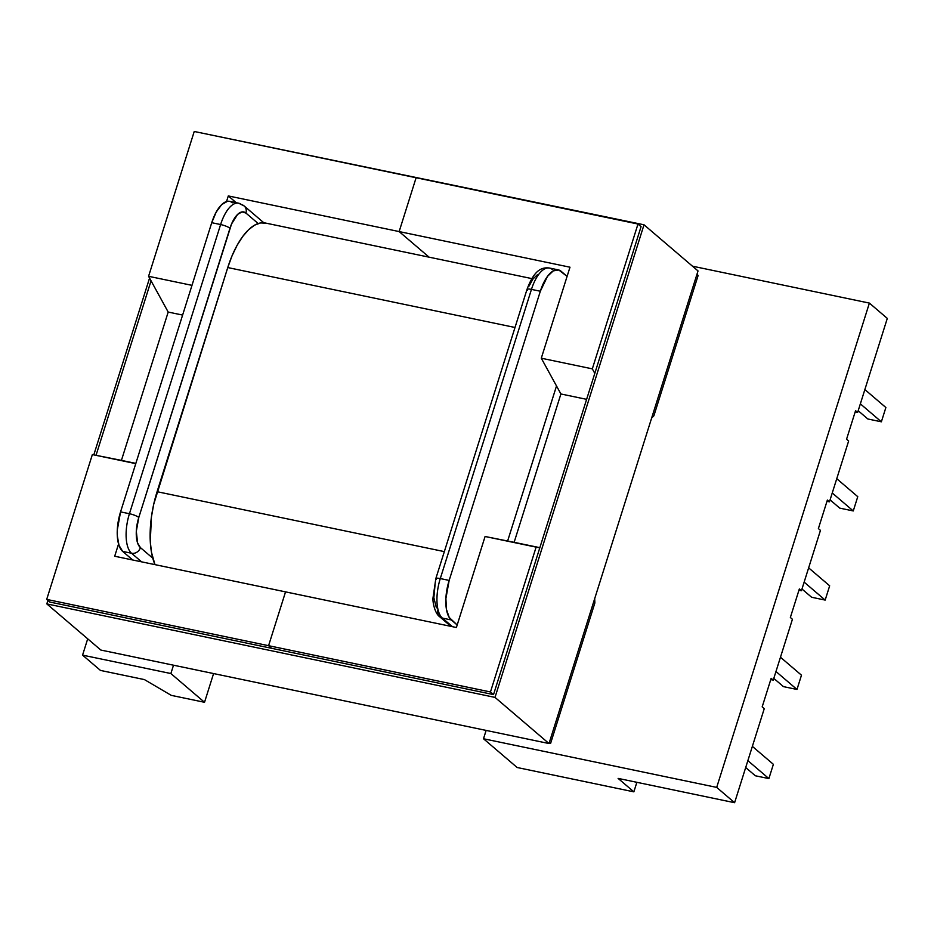 <?xml version="1.0" encoding="UTF-8"?>
<svg xmlns="http://www.w3.org/2000/svg" width="934" height="934" viewBox="0 0 934 934"><rect width="100%" height="100%" fill="white"/><g stroke="black" fill="none" stroke-linecap="round" stroke-linejoin="round"><path stroke-width="1.4" d="M436.388 607.789L433.855 597.737L435.116 584.065M529.088 286.038L532.975 278.974L537.365 274.783M263.855 222.794L244.148 205.947L238.602 203.192L229.729 201.347A31.838 13.613 101.8 0 0 211.738 222.701L120.556 511.879A31.838 13.613 101.8 0 0 122.681 551.399L132.745 560.003L122.681 551.399L119.003 545.386L117.299 535.766L117.287 530.033L120.556 511.879L211.738 222.701L220.611 224.545A31.838 13.613 -78.2 0 1 238.602 203.192A31.838 13.613 -78.2 0 1 241.474 204.651A7.519 6.62 130.5 0 1 244.148 205.947A7.519 6.62 130.5 0 1 245.911 213.057L258.169 223.53L245.911 213.057L242.011 211.913L237.61 214.4L231.55 223.973L138.804 517.436L136.306 531.306L137.613 543.028L140.427 547.628L152.767 558.17L140.427 547.628A7.519 6.62 130.5 0 1 131.554 553.255L141.618 561.848L131.554 553.255A31.838 13.613 -78.2 0 1 129.441 513.723L220.611 224.545L211.738 222.701L216.198 212.076L221.732 204.558L227.487 201.3L230.173 201.452L232.589 202.795M820.461 530.36L801.43 590.732L798.955 590.206L801.43 590.732L820.461 530.36L818.382 528.586L827.384 500.04L829.462 501.827L826.987 501.301L829.462 501.827L848.644 440.988L829.462 501.827L827.384 500.04L818.382 528.586L820.461 530.36M857.645 412.443L855.17 411.929L857.645 412.443L887.3 318.401L857.645 412.443L855.567 410.668L857.645 412.443M87.703 638.833L82.566 655.131L170.875 673.542L173.502 665.206L170.875 673.542L204.523 702.298L171.249 695.351L144.408 679.59L100.475 670.425L82.566 655.131L87.703 638.833M486.124 730.411L483.497 738.759L716.693 787.397L869.391 303.095L692.479 266.19L869.391 303.095L716.693 787.397L734.603 802.703L764.257 708.649L762.179 706.863L771.169 678.329L773.259 680.104L792.429 619.277L790.351 617.491L799.352 588.945L801.43 590.732L799.352 588.945L790.351 617.491L792.429 619.277L773.259 680.104L770.772 679.59L773.259 680.104L771.169 678.329L762.179 706.863L764.257 708.649L734.603 802.703L618.11 778.396L633.859 791.845L517.144 767.503L483.497 738.759L716.693 787.397L734.603 802.703L618.11 778.396L633.859 791.845L636.86 782.307L633.859 791.845L517.144 767.503L483.497 738.759L486.124 730.411M567.09 276.382L558.777 269.996L553.232 270.895L547.476 276.382L540.331 291.233L449.161 580.411L445.892 598.577L446.475 609.482L449.219 617.456L457.181 624.986L451.274 619.942A31.838 13.613 -78.2 0 1 449.161 580.411L540.331 291.233L531.458 289.388L440.288 578.566L449.161 580.411L440.288 578.566L531.458 289.388L540.331 291.233A31.838 13.613 -78.2 0 1 558.322 269.879A31.838 13.613 -78.2 0 1 561.194 271.339L567.09 276.382M507.629 541.008L556.512 385.964L507.629 541.008M238.403 203.157A31.838 13.613 101.8 0 0 220.611 224.545L129.441 513.723L120.556 511.879L129.441 513.723A7.519 1.553 17.5 0 1 138.804 517.436L229.986 228.258A24.319 10.391 -78.2 0 1 245.911 213.057A7.519 6.62 -49.5 0 0 244.218 206.017M848.644 440.988L846.566 439.213L855.567 410.668L846.566 439.213L848.644 440.988M887.3 318.401L869.391 303.095L887.3 318.401M864.861 389.571L885.876 407.528L881.369 421.806L860.354 403.85L881.369 421.806L867.838 418.981L858.183 410.726L867.838 418.981L881.369 421.806L885.876 407.528L864.861 389.571M836.747 478.71L857.762 496.666L853.267 510.945L832.252 492.989L853.267 510.945L839.736 508.119L830.081 499.877L839.736 508.119L853.267 510.945L857.762 496.666L836.747 478.71M558.322 269.879L549.449 268.035A31.838 13.613 101.8 0 0 531.458 289.388A31.838 13.613 -78.2 0 1 549.25 268A31.838 13.613 -78.2 0 1 552.321 269.494M220.611 224.545A7.519 1.553 17.5 0 1 229.986 228.258A7.519 1.553 -162.5 0 0 220.611 224.545M527.523 290.322A7.519 1.553 17.5 0 1 527.01 289.423A7.519 1.553 17.5 0 1 531.458 289.388A7.519 1.553 -162.5 0 0 526.998 289.447C534.552 268.817 542.572 267.206 549.449 268.035M436.341 579.5A7.519 1.553 17.5 0 1 435.828 578.625A7.519 1.553 17.5 0 1 440.288 578.566A31.838 13.613 101.8 0 0 442.401 618.098L451.274 619.942L442.401 618.098A7.519 6.62 130.5 0 1 439.727 616.79A7.519 6.62 130.5 0 1 437.964 609.68M122.681 551.399L131.554 553.255A7.519 6.62 -49.5 0 0 140.427 547.628A24.319 10.391 -78.2 0 1 138.804 517.436A7.519 1.553 -162.5 0 0 129.441 513.723A31.838 13.613 101.8 0 0 131.554 553.255L122.681 551.399M144.408 679.59L100.475 670.425L82.566 655.131L170.875 673.542L204.523 702.298L171.249 695.351L144.408 679.59M213.582 673.566L204.523 702.298L213.582 673.566M439.657 616.732A7.519 6.62 -49.5 0 0 442.401 618.098L452.465 626.691L442.401 618.098A31.838 13.613 -78.2 0 1 440.288 578.566A7.519 1.553 -162.5 0 0 435.828 578.601L526.998 289.447M752.36 746.371L773.375 764.327L768.88 778.594L747.865 760.638L768.88 778.594L755.337 775.769L745.694 767.526L755.337 775.769L768.88 778.594L773.375 764.327L752.36 746.371M780.462 657.232L801.477 675.189L796.982 689.455L775.967 671.499L796.982 689.455L783.451 686.63L773.796 678.388L783.451 686.63L796.982 689.455L801.477 675.189L780.462 657.232M808.646 567.86L829.661 585.805L825.166 600.083L804.151 582.127L825.166 600.083L811.623 597.258L801.979 589.015L811.623 597.258L825.166 600.083L829.661 585.805L808.646 567.86M266.225 223.238L260.609 222.922L254.667 225.117L248.596 229.717L242.653 236.571L237.061 245.397L232.029 255.858L227.756 267.556L515.008 327.484L227.756 267.556L157.087 491.693L444.339 551.62L157.087 491.693A66.442 28.394 101.8 0 0 154.986 564.638L151.483 552.356L150.281 541.533L151.425 516.981L153.736 504.185L227.756 267.556A66.442 28.394 101.8 0 1 265.291 223.004L531.785 278.589M148.576 276.301L194.237 131.472L416.109 177.752L399.145 231.574L228.305 195.93L226.542 201.522L228.305 195.93L236.22 202.701L228.305 195.93L399.145 231.574L429.115 257.177L399.145 231.574L416.109 177.752L399.145 231.574L429.115 257.177L399.145 231.574L416.109 177.752L637.992 224.032L592.319 368.86L541.288 358.212L569.985 267.206L399.145 231.574L569.985 267.206L541.288 358.212L592.319 368.86L594.806 373.378L592.319 368.86L637.992 224.032L641.063 226.67L637.992 224.032L194.237 131.472L148.576 276.301L191.984 285.349L148.576 276.301L168.19 312.061L182.609 315.073L168.19 312.061L148.576 276.301M114.695 556.232L285.547 591.876L268.572 645.686L46.7 599.406L92.361 454.578L135.769 463.638L92.361 454.578L121.42 460.392L168.19 312.061L121.42 460.392L135.839 463.404L92.361 454.578L46.7 599.406L49.771 602.033L46.7 599.406L268.572 645.686L271.654 648.313L268.572 645.686L285.547 591.876L268.572 645.686L271.654 648.313L268.572 645.686L285.547 591.876L456.387 627.508L485.085 536.49L536.116 547.137L490.455 691.966L268.572 645.686L490.455 691.966L493.526 694.592L490.455 691.966L536.116 547.137L485.085 536.49L539.852 547.674L514.132 542.315L560.902 393.973L586.622 399.343L560.902 393.973L541.288 358.212L560.902 393.973L514.132 542.315L485.085 536.49L456.387 627.508L114.695 556.232L118.56 543.985L114.695 556.232M698.142 275.425L653.882 415.805L698.142 275.425L696.927 274.398L698.142 275.425M651.628 418.082L653.882 415.805L651.628 418.082M539.782 547.873L536.116 547.137L539.782 547.873M594.865 602.979L550.605 743.359L549.157 743.055L550.605 743.359L594.865 602.979L594.701 598.636L594.865 602.979M549.39 742.32L550.605 743.359L549.39 742.32M46.817 603.901L47.914 600.434L46.817 603.901L100.825 650.041L46.817 603.901L495.008 697.394L549.005 743.534L698.025 270.93L644.016 224.79L698.025 270.93L549.005 743.534L495.008 697.394L46.817 603.901M93.809 454.87L149.557 278.087L93.809 454.87M195.685 131.776L644.016 224.79L495.008 697.394L644.016 224.79L195.685 131.776M100.825 650.041L549.005 743.534L100.825 650.041M96.039 455.313L151.051 280.819L96.039 455.313M641.063 226.67L493.526 694.592L49.771 602.033L493.526 694.592L641.063 226.67M435.828 578.625L432.944 598.274C432.687 602.313 434.777 613.346 439.727 616.79L450.947 626.375"/></g></svg>
